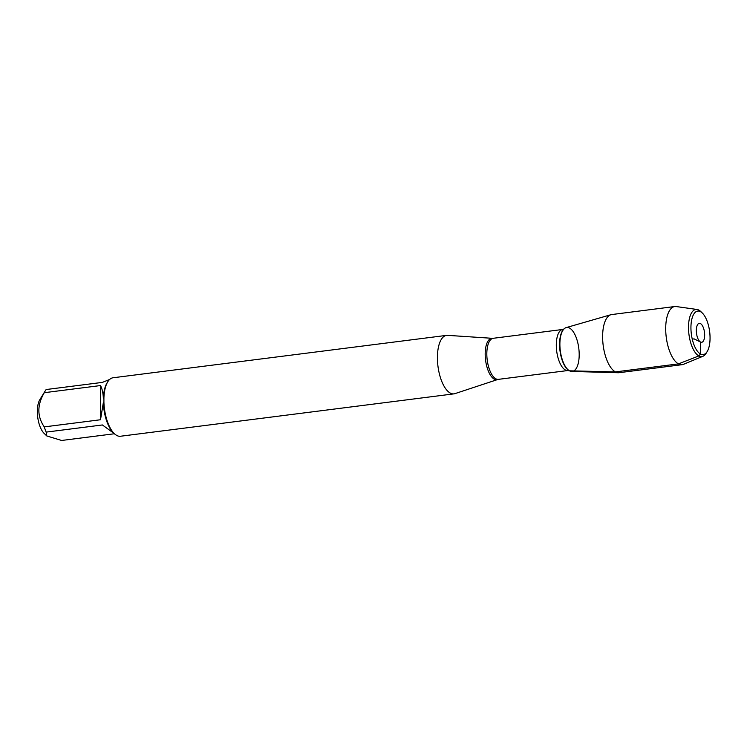 <?xml version="1.0" encoding="UTF-8"?>
<svg xmlns="http://www.w3.org/2000/svg" width="747" height="747" viewBox="0 0 747 747"><rect width="100%" height="100%" fill="white"/><g stroke="black" fill="none" stroke-linecap="round" stroke-linejoin="round"><path stroke-width="1.12" d="M454.979 393.622A29.469 12.41 -97.2 0 1 453.98 393.856A29.469 12.41 -97.2 0 1 437.957 366.179A29.469 12.41 -97.2 0 1 446.547 335.375A29.469 12.41 -97.2 0 1 447.565 335.347L492.376 338.316A20.841 8.777 -97.2 0 0 485.233 356.254A20.841 8.777 -97.2 0 0 494.281 379.14A20.841 8.777 -97.2 0 0 497.614 379.541L454.979 393.622M446.547 335.375L113.012 377.777A29.469 12.41 82.8 0 0 107.727 381.848A29.469 12.41 82.8 0 0 103.908 398.011L103.908 402.147A29.469 12.41 82.8 0 0 114.31 433.633A29.469 12.41 82.8 0 0 115.794 434.875L117.662 435.884A29.469 12.41 82.8 0 0 120.444 436.248L453.98 393.856M114.431 433.755L61.627 440.469L46.818 435.959L44.138 433.381A19.198 8.086 -97.2 0 1 40.469 427.648A19.198 8.086 -97.2 0 1 39.852 399.645L45.259 390.84A28.293 11.915 -97.2 0 1 46.174 389.532L102.395 382.389L109.613 379.476M46.818 435.959L46.174 432.111A28.293 11.915 -97.2 0 1 44.278 426.892C37.07 416.424 37.07 405.023 44.278 392.698A28.293 11.915 -97.2 0 1 45.259 390.84M107.727 381.848L107.026 382.987A28.293 11.915 82.8 0 0 103.357 398.468C103.133 393.015 102.18 388.711 100.509 385.555L44.278 392.698M114.244 433.568L102.395 424.959L46.174 432.111M44.278 426.892L100.509 419.749L103.357 402.521A28.293 11.915 82.8 0 0 113.348 432.709L114.31 433.633M103.908 398.011L103.357 398.468M103.357 402.521L103.908 402.147M702.964 356.272L683.542 364.312A29.301 12.335 -97.2 0 1 682.17 364.676L619.095 372.697A29.301 12.335 -97.2 0 1 618.292 372.734L571.716 371.446A22.139 9.319 -97.2 0 1 569.541 370.82A22.139 9.319 82.8 0 0 569.644 370.876A22.139 9.319 82.8 0 0 578.785 348.279A22.139 9.319 82.8 0 0 564.274 328.689A22.139 9.319 82.8 0 0 560.278 350.511A22.139 9.319 82.8 0 0 569.541 370.82A22.139 9.319 -97.2 0 1 560.035 348.121A22.139 9.319 -97.2 0 1 566.151 327.616L610.915 314.711A29.301 12.335 -97.2 0 1 611.709 314.552L674.784 306.531A29.301 12.335 -97.2 0 1 676.203 306.55L697.016 309.473A23.745 9.991 82.8 0 0 688.939 334.273A23.745 9.991 82.8 0 0 702.964 356.272A23.745 9.991 82.8 0 0 706.111 353.294L707.194 351.529A21.924 9.225 -97.2 0 1 691.638 336.019A21.924 9.225 -97.2 0 1 700.49 311.648A21.924 9.225 -97.2 0 1 702.292 313.002A21.924 9.225 -97.2 0 1 709.65 331.64A21.924 9.225 -97.2 0 1 707.194 351.529M100.509 385.555L100.509 419.749M618.292 372.734A29.301 12.335 -97.2 0 1 615.397 371.903A29.301 12.335 -97.2 0 1 602.82 341.865A29.301 12.335 -97.2 0 1 610.915 314.711M682.17 364.676A29.301 12.335 -97.2 0 1 666.24 337.158A29.301 12.335 -97.2 0 1 674.784 306.531M700.49 323.591A9.552 4.024 82.8 0 0 698.268 323.815A9.552 4.024 82.8 0 0 696.493 333.209A9.552 4.024 82.8 0 0 700.49 342.023A9.552 4.024 82.8 0 0 700.583 342.07A9.552 4.024 82.8 0 0 704.664 334.955A9.552 4.024 82.8 0 0 700.49 323.591M702.292 313.002L700.807 311.574A23.745 9.991 82.8 0 0 698.856 310.108A23.745 9.991 82.8 0 0 697.016 309.473M692.264 339.119L694.112 338.886L700.49 342.023L700.49 353.966L698.856 355.927L678.481 363.882L615.397 371.903L569.541 370.82M562.715 329.464L493.235 338.288A20.692 8.712 82.8 0 0 486.913 356.907A20.692 8.712 82.8 0 0 495.849 378.794A20.692 8.712 82.8 0 0 498.454 379.345L567.935 370.521A20.692 8.712 -97.2 0 1 565.33 369.961A20.692 8.712 -97.2 0 1 556.394 348.074A20.692 8.712 -97.2 0 1 562.715 329.464L563.929 329.007A21.859 9.207 82.8 0 0 559.97 350.548A21.859 9.207 82.8 0 0 569.121 370.605A21.859 9.207 82.8 0 0 569.223 370.661A21.859 9.207 82.8 0 0 569.429 370.764M567.935 370.521L569.644 370.876M497.614 379.541L498.454 379.345M493.235 338.288L492.376 338.316"/></g></svg>
